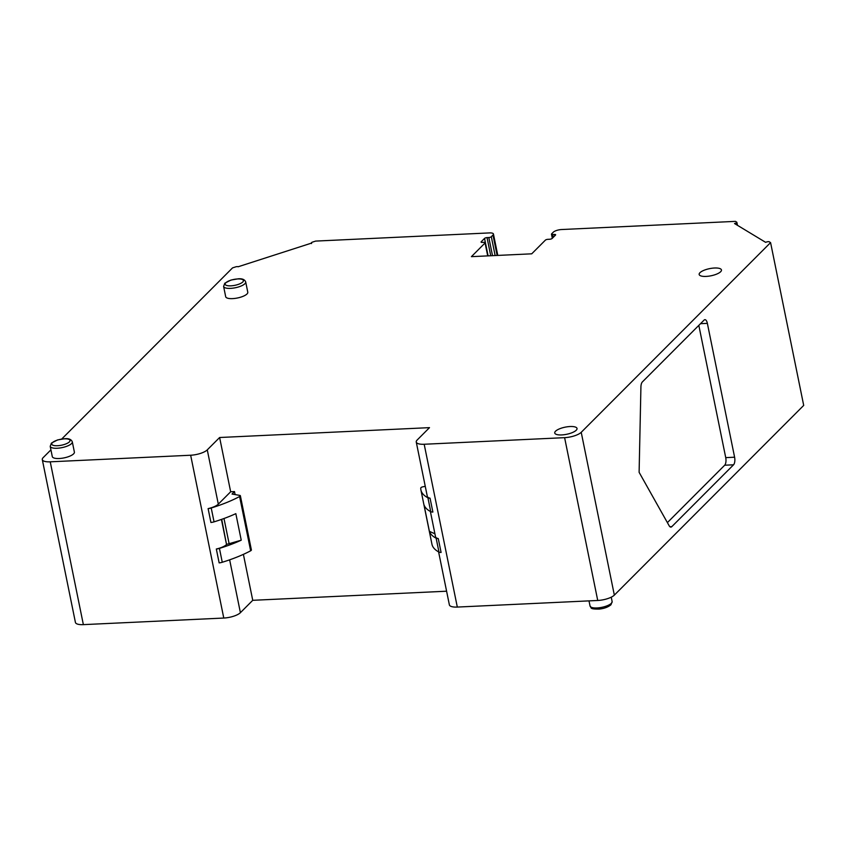 <?xml version="1.0" encoding="UTF-8"?>
<svg xmlns="http://www.w3.org/2000/svg" width="846" height="846" viewBox="0 0 846 846"><rect width="100%" height="100%" fill="white"/><g stroke="black" fill="none" stroke-linecap="round" stroke-linejoin="round"><path stroke-width="1.27" d="M446.593 591.206L252.743 600.311L240.401 612.684A12.997 4.167 168.5 0 1 223.778 618.045L190.657 455.233A12.997 4.167 -11.5 0 0 207.27 449.871L219.622 437.509L429.504 427.642L417.163 440.015A12.997 4.167 -11.5 0 0 416.253 442.046A12.997 4.167 -11.5 0 0 424.184 444.256L564.61 437.657A12.997 4.167 -11.5 0 0 581.223 432.306L770.579 242.601L803.7 405.414L614.344 595.119A12.997 4.167 168.5 0 1 597.731 600.47L457.316 607.068A12.997 4.167 168.5 0 1 449.374 604.858L438.598 551.878M223.778 618.045L83.363 624.634A12.997 4.167 168.5 0 1 75.421 622.423L42.3 459.611A12.997 4.167 -11.5 0 0 50.242 461.821L83.363 624.634M223.608 286.456L225.692 296.703A11.273 3.617 -11.5 0 0 234.977 298.405A11.273 3.617 -11.5 0 0 247 293.974A11.273 3.617 -11.5 0 0 247.783 292.208L245.7 281.961C244.737 279.55 242.294 278.493 238.361 278.799L230.969 280.047L224.793 283.23L223.608 286.456A11.273 3.617 -11.5 0 0 232.893 288.158A11.273 3.617 -11.5 0 0 244.906 283.727A11.273 3.617 -11.5 0 0 245.7 281.961M50.21 446.339L52.293 456.586A11.273 3.617 -11.5 0 0 61.578 458.299A11.273 3.617 -11.5 0 0 73.602 453.858A11.273 3.617 -11.5 0 0 74.385 452.092L72.301 441.845C71.339 439.434 68.896 438.387 64.962 438.683L57.57 439.931L51.395 443.114L50.21 446.339A11.273 3.617 -11.5 0 0 59.495 448.042A11.273 3.617 -11.5 0 0 71.519 443.611A11.273 3.617 -11.5 0 0 72.301 441.845M699.959 272.698A11.368 3.648 -11.5 0 0 699.166 274.474A11.368 3.648 -11.5 0 0 708.536 276.198A11.368 3.648 -11.5 0 0 720.655 271.725A11.368 3.648 -11.5 0 0 721.448 269.937A11.368 3.648 -11.5 0 0 712.089 268.224A11.368 3.648 -11.5 0 0 699.959 272.698M488.1 255.873L484.547 238.413L481.194 241.776A1.946 0.624 168.5 0 0 481.057 242.083A1.946 0.624 168.5 0 0 482.252 242.411L484.018 242.326A1.946 0.624 168.5 0 1 485.213 242.665A1.946 0.624 168.5 0 1 485.075 242.961L471.412 256.655L531.722 253.821L545.384 240.137A1.946 0.624 168.5 0 1 547.88 239.333L549.646 239.249A1.946 0.624 168.5 0 0 552.142 238.445L555.494 235.082A1.946 0.624 168.5 0 0 555.632 234.776A1.946 0.624 168.5 0 0 554.447 234.448L552.671 234.522A1.946 0.624 168.5 0 1 551.476 234.194A1.946 0.624 168.5 0 1 551.613 233.887L553.295 232.206A6.493 2.083 -11.5 0 1 561.607 229.53L735.417 221.366L736.718 222.149A1.946 0.624 -11.5 0 1 736.866 222.329L737.479 225.322M484.547 238.413A1.946 0.624 168.5 0 1 487.042 237.61L488.819 237.525A1.946 0.624 168.5 0 0 491.315 236.721L495.143 255.534M497.141 255.45L492.985 235.04L491.315 236.721M492.985 235.04A6.493 2.083 -11.5 0 0 493.44 234.025A6.493 2.083 -11.5 0 0 489.474 232.914L315.653 241.089L312.586 242.072A1.946 0.624 -11.5 0 0 311.423 242.908A1.946 0.624 -11.5 0 0 311.571 243.088L238.128 266.765A1.946 0.624 -11.5 0 0 235.622 266.892L232.555 267.875L61.758 438.989M42.3 459.611A12.997 4.167 -11.5 0 1 43.209 457.58L50.929 449.85M190.657 455.233L50.242 461.821M770.579 242.601L769.278 241.819A1.946 0.624 -11.5 0 0 766.772 241.935L765.598 242.316L734.529 223.545L735.703 223.164A1.946 0.624 -11.5 0 0 736.866 222.329M555.536 431.217A11.368 3.648 168.5 0 1 567.666 426.744A11.368 3.648 168.5 0 1 577.025 428.467A11.368 3.648 168.5 0 1 576.232 430.244A11.368 3.648 168.5 0 1 564.102 434.717A11.368 3.648 168.5 0 1 554.743 433.004A11.368 3.648 168.5 0 1 555.536 431.217M416.253 442.046L427.293 496.316A12.997 4.167 -11.5 0 0 430.054 498.188A5.192 1.671 168.5 0 1 427.928 497.808A77.959 24.999 168.5 0 1 420.917 489.982A77.959 24.999 168.5 0 1 420.758 488.015A1.946 0.624 168.5 0 1 420.906 487.761L421.139 487.518A1.946 0.624 168.5 0 1 422.82 486.82L425.263 486.334M427.928 497.808L430.751 511.682A5.192 1.671 168.5 0 0 432.877 512.052L430.054 498.188M430.381 511.47L435.51 536.713A12.997 4.167 -11.5 0 0 438.27 538.585A5.192 1.671 168.5 0 1 436.145 538.215A77.959 24.999 168.5 0 1 429.398 531.351L434.918 533.805M436.145 538.215L438.968 552.078A5.192 1.671 168.5 0 0 441.094 552.459L438.27 538.585M219.622 437.509L230.662 491.769L234.501 491.589L235.114 494.582M243.394 554.363L252.743 600.311M230.662 491.769L218.31 504.142A12.997 4.167 -11.5 0 1 208.105 508.615L210.929 522.479A5.192 1.671 -11.5 0 0 214.049 521.855A77.959 24.999 -11.5 0 0 235.833 513.659L241.237 540.192A77.959 24.999 -11.5 0 1 219.442 548.388L222.265 562.262A77.959 24.999 -11.5 0 0 250.649 550.799A1.946 0.624 -11.5 0 0 251.029 550.535L251.273 550.291A1.946 0.624 -11.5 0 0 251.399 549.985L240.359 495.714A1.946 0.624 -11.5 0 0 239.852 495.418L232.058 494.043L234.501 491.589M221.43 519.433L226.538 544.538A12.997 4.167 168.5 0 1 216.322 549.012L219.146 562.886A5.192 1.671 -11.5 0 0 222.265 562.262M734.603 457.21A5.848 2.411 87.3 0 1 733.545 464.803L671.819 526.646A6.493 2.675 87.3 0 1 670.899 527.1A6.493 2.675 87.3 0 1 669.133 525.715L639.111 472.311L640.919 387.024A6.493 2.675 -92.7 0 1 642.378 381.927L704.105 320.084A5.848 2.411 -92.7 0 1 704.94 319.672A5.848 2.411 -92.7 0 1 707.362 323.352L734.603 457.21L725.731 457.633A5.848 2.411 -92.7 0 1 724.684 465.215L667.388 522.617M725.731 457.633L698.828 325.372M226.538 544.538L221.705 519.328M208.105 508.615A5.192 1.671 168.5 0 0 211.225 507.991A77.959 24.999 -11.5 0 0 239.608 496.528A1.946 0.624 -11.5 0 0 239.989 496.264L240.222 496.02A1.946 0.624 -11.5 0 0 240.359 495.714M226.791 544.285A12.997 4.167 -11.5 0 0 229.118 543.692L241.237 540.192M216.322 549.012A5.192 1.671 -11.5 0 0 219.442 548.388M438.968 552.078A77.959 24.999 168.5 0 1 431.957 544.253L420.917 489.982M430.751 511.682A77.959 24.999 168.5 0 1 423.994 504.819L429.398 531.351M424.184 444.256L457.316 607.068M229.647 559.83L240.401 612.684M207.27 449.871L218.31 504.142M487.708 255.883L485.075 242.961M707.362 323.352L700.499 323.69M581.223 432.306L614.344 595.119M671.819 526.646L669.937 526.73M733.545 464.803L724.684 465.215M564.61 437.657L597.731 600.47M735.957 224.401L735.703 223.164M552.671 234.522L553.242 237.345M554.733 235.854L554.447 234.448M481.194 241.776L481.3 242.305M487.042 237.61L490.733 255.746M492.509 255.661L488.819 237.525M240.222 496.02L251.273 550.291M239.989 496.264L251.029 550.535M239.608 496.528L250.649 550.799M211.225 507.991L214.049 521.855M229.118 543.692L223.989 518.513M52.399 442.68A9.327 2.993 -11.5 0 0 57.443 445.726A9.327 2.993 -11.5 0 0 69.372 441.887A9.327 2.993 -11.5 0 0 64.328 438.841A9.327 2.993 -11.5 0 0 52.399 442.68M611.246 597.181L612.134 601.548A11.273 3.617 168.5 0 1 611.351 603.314A11.273 3.617 168.5 0 1 599.328 607.745A11.273 3.617 168.5 0 1 590.053 606.043L588.996 600.882M242.77 281.993A9.327 2.993 -11.5 0 0 237.726 278.947A9.327 2.993 -11.5 0 0 225.797 282.797A9.327 2.993 -11.5 0 0 230.842 285.842A9.327 2.993 -11.5 0 0 242.77 281.993M497.797 255.418L493.44 234.025M311.561 243.553L311.423 242.908M551.476 234.194L552.311 238.276M485.213 242.665L487.899 255.883M612.134 601.548L610.96 604.774C608.094 607.111 604.213 608.538 599.338 609.067C588.742 609.226 591.851 607.671 590.053 606.043"/></g></svg>
